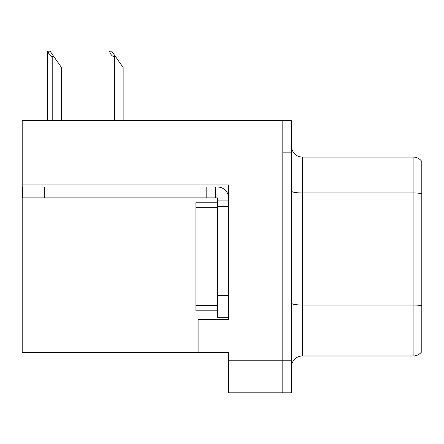 <?xml version="1.0" encoding="UTF-8"?>
<svg xmlns="http://www.w3.org/2000/svg" width="444" height="444" viewBox="0 0 444 444"><rect width="100%" height="100%" fill="white"/><g stroke="black" fill="none" stroke-linecap="round" stroke-linejoin="round"><path stroke-width="0.67" d="M228.516 206.582L228.516 295.621L217.654 295.621L217.654 317.338L228.516 317.338L228.516 295.621L228.516 319.403L198.113 319.403L198.113 352.63L22.2 352.63L22.2 184.97L228.516 184.97L228.516 206.582L217.654 206.582L217.654 197.896L206.799 197.896L206.799 187.035L217.654 187.035A10.861 10.861 0 0 1 228.516 197.902M198.113 352.63L228.516 352.63L228.516 392.807L282.811 392.807L282.811 360.234L282.811 392.807L291.497 392.807L291.497 360.234L282.811 360.234L282.811 120.252L22.2 120.252L22.2 184.97M291.497 366.855A10.861 10.861 0 0 1 302.353 355.994L413.114 355.994L413.114 157.065A10.861 10.861 0 0 1 421.8 161.411L421.8 351.654A10.861 10.861 0 0 1 413.114 355.994M282.811 120.252L291.497 120.252L291.497 152.83L282.811 152.83L282.811 360.234L228.516 360.234M421.8 161.411A10.861 10.861 0 0 0 413.114 157.065A10.861 10.861 0 0 1 421.8 161.411A10.861 10.861 0 0 0 413.114 157.065L302.353 157.065A10.861 10.861 0 0 1 291.497 146.204A10.861 10.861 0 0 0 302.353 157.065L302.353 355.994M291.497 152.83L291.497 360.234M421.8 194.466L421.8 193.712A10.861 1.887 180 0 0 413.114 192.957L302.353 192.957A10.861 1.887 -0 0 1 291.497 191.07M109.529 51.193L111.733 51.193L115.534 56.621L114.452 56.621C112.21 56.449 110.567 54.64 109.529 51.193L109.024 51.193L109.024 120.252M123.138 120.252L123.138 67.482L115.534 56.621M47.852 51.193L50.055 51.193L53.857 56.621L52.775 56.621C50.533 56.449 48.89 54.64 47.852 51.193L47.347 51.193L47.347 120.252M61.461 120.252L61.461 67.482L53.857 56.621M44.35 197.896L44.35 187.035L22.633 187.035L22.633 197.896L206.799 197.896M44.35 187.035L206.799 187.035M217.654 317.338L228.516 317.338M215.484 197.896L215.484 187.035M228.516 200.066L217.654 200.066M217.654 295.621L217.654 202.236L195.937 202.236L195.937 310.822L217.654 310.822M22.2 320.052L198.113 320.052M421.8 305.772A10.861 1.887 180 0 0 413.114 305.017L302.353 305.017A10.861 1.887 0 0 1 291.497 303.135M302.353 157.065A10.861 10.861 0 0 1 291.497 146.204M114.452 120.252L114.452 56.621M52.775 120.252L52.775 56.621M195.937 305.394L217.654 305.394M195.937 207.664L217.654 207.664"/></g></svg>
